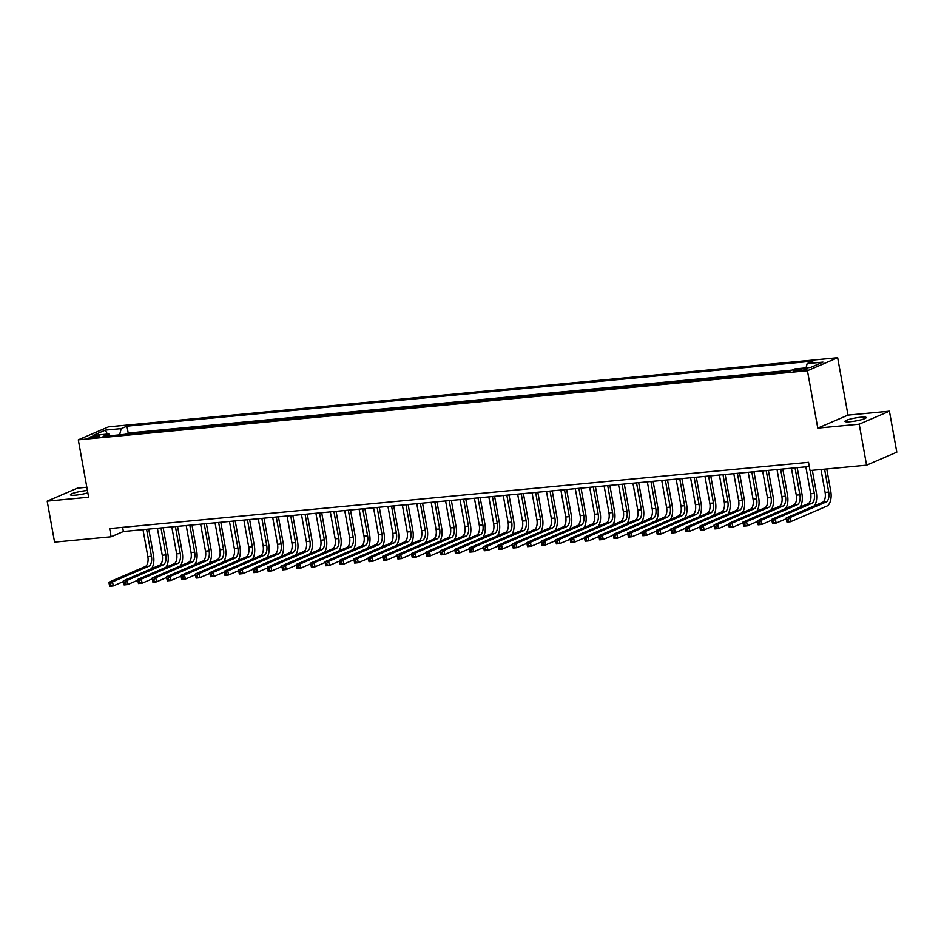 <?xml version="1.0" encoding="UTF-8"?>
<svg xmlns="http://www.w3.org/2000/svg" width="944" height="944" viewBox="0 0 944 944"><rect width="100%" height="100%" fill="white"/><g stroke="black" fill="none" stroke-linecap="round" stroke-linejoin="round"><path stroke-width="1.42" d="M87.426 490.526A10.762 1.499 -10.2 0 0 86.27 490.62A10.762 1.499 -10.2 0 0 75.591 492.532A10.762 1.499 -10.2 0 0 70.446 494.786A10.762 1.499 -10.2 0 0 75.815 495.128A10.762 1.499 -10.2 0 0 87.839 492.851M850.355 421.708A10.762 1.499 -10.2 0 0 861.034 419.809A10.762 1.499 -10.2 0 0 866.179 417.555A10.762 1.499 -10.2 0 0 860.81 417.213A10.762 1.499 -10.2 0 0 850.131 419.112A10.762 1.499 -10.2 0 0 844.986 421.366A10.762 1.499 -10.2 0 0 850.355 421.708M91.875 437.863A5.381 0.755 -10.2 0 0 97.208 436.919A5.381 0.755 -10.2 0 0 99.781 435.786A5.381 0.755 -10.2 0 0 97.102 435.621A5.381 0.755 -10.2 0 0 91.757 436.565A5.381 0.755 -10.2 0 0 89.184 437.697A5.381 0.755 -10.2 0 0 91.875 437.863M86.836 487.257L77.42 488.154L47.2 501.146L54.575 542.139L111.132 536.782L123.381 531.507L809.291 466.501M837.67 357.729L108.525 426.841L78.305 439.833L807.45 370.721L837.67 357.729L847.995 415.112L817.775 428.116L859.205 424.186L889.425 411.183L847.995 415.112M889.425 411.183L896.8 452.176L866.58 465.18L859.205 424.186M789.255 371.311L788.334 371.464M782.328 372.042L773.915 372.833M767.92 373.399L759.507 374.202M753.501 374.768L745.099 375.57M739.093 376.137L730.691 376.927M724.685 377.506L716.284 378.296M710.277 378.863L701.876 379.665M695.87 380.231L687.456 381.034M681.45 381.6L673.048 382.391M667.042 382.969L658.641 383.76M652.634 384.326L644.233 385.128M638.227 385.695L629.825 386.497M623.819 387.064L615.405 387.854M609.399 388.432L600.998 389.223M594.991 389.789L586.59 390.592M580.584 391.158L572.182 391.961M566.176 392.527L557.774 393.318M551.768 393.896L543.355 394.686M537.348 395.253L528.947 396.055M522.941 396.622L514.539 397.424M508.533 397.99L500.131 398.781M494.125 399.359L485.723 400.15M479.717 400.716L471.304 401.519M465.309 402.085L456.896 402.887M450.89 403.454L442.488 404.244M436.482 404.823L428.08 405.613M422.074 406.18L413.673 406.982M407.666 407.548L399.253 408.351M393.259 408.917L384.845 409.708M378.839 410.286L370.437 411.077M364.431 411.643L356.03 412.445M350.023 413.012L341.622 413.814M335.616 414.381L327.214 415.171M321.208 415.749L312.794 416.54M306.788 417.106L298.387 417.909M292.38 418.475L283.979 419.278M277.973 419.844L269.571 420.635M263.565 421.213L255.163 422.003M249.157 422.57L240.744 423.372M234.737 423.939L226.336 424.741M220.33 425.307L211.928 426.098M205.922 426.676L197.52 427.467M191.514 428.033L183.112 428.836M177.106 429.402L168.693 430.204M162.698 430.771L154.285 431.561M148.279 432.14L139.877 432.93M866.58 465.18L810.023 470.537L808.548 462.336L109.657 528.581L111.132 536.782M804.701 368.573L801.527 368.88A5.216 0.732 -10.2 0 0 796.358 369.8A5.216 0.732 -10.2 0 0 793.857 370.886A5.216 0.732 -10.2 0 0 796.465 371.051L799.627 370.756A5.216 0.732 -10.2 0 0 804.807 369.836A5.216 0.732 -10.2 0 0 807.297 368.738A5.216 0.732 -10.2 0 0 804.701 368.573L804.913 369.8M110.354 435.727L108.82 433.957L103.108 436.411L789.019 371.405L794.742 368.939L810.589 367.44L823.003 362.107L807.155 363.605L812.867 361.139L126.956 426.157L121.233 428.611L119.605 434.854M108.82 433.957L92.972 435.455L105.386 430.122L121.233 428.611M791.981 370.131L128.195 433.048L125.469 434.299M133.871 433.497L125.458 434.216M47.2 501.146L88.63 497.228L78.305 439.833M817.775 428.116L807.45 370.721M122.637 527.354L123.381 531.507M806.034 367.877L807.155 363.605M128.195 433.048L126.956 426.157M105.386 430.122L107.356 434.098M820.985 469.498L825.115 492.414A8.413 4.283 -95.4 0 1 822.507 502.361L786.199 517.985L789.809 517.642L790.541 521.737L826.838 506.126A12.614 6.431 84.6 0 0 830.755 491.187L826.755 468.956M824.596 469.156L828.714 492.072A8.413 4.283 -95.4 0 1 826.106 502.019L789.809 517.642L787.886 519.424L786.446 519.566L786.741 521.206L788.181 521.064L787.886 519.424M788.181 521.064L790.541 521.737L786.942 522.079L786.741 521.206M786.199 517.985L786.446 519.566M814.389 505.854A12.614 6.431 84.6 0 0 816.348 492.556L812.347 470.313M810.176 470.525L814.306 493.441A8.413 4.283 -95.4 0 1 811.698 503.388L775.39 519.011L776.133 523.106L786.317 518.728M805.857 466.82L810.707 493.771A8.413 4.283 -95.4 0 1 808.099 503.73L771.791 519.342L775.39 519.011L773.478 520.793L772.027 520.935L772.322 522.575L773.773 522.433L773.478 520.793M773.773 522.433L776.133 523.106L772.534 523.448L772.322 522.575M771.791 519.342L772.027 520.935M799.981 507.223A12.614 6.431 84.6 0 0 801.94 493.924L797.208 467.646M795.049 467.846L799.898 494.798A8.413 4.283 -95.4 0 1 797.291 504.757L760.982 520.368L761.725 524.475L771.909 520.085M791.438 468.189L796.288 495.14A8.413 4.283 -95.4 0 1 793.68 505.099L757.383 520.71L760.982 520.368L759.059 522.162L757.619 522.292L757.914 523.932L759.354 523.802L759.059 522.162M759.354 523.802L761.725 524.475L758.115 524.817L757.914 523.932M757.383 520.71L757.619 522.292M785.561 508.592A12.614 6.431 84.6 0 0 787.532 495.293L782.8 469.015M780.629 469.215L785.479 496.166A8.413 4.283 -95.4 0 1 782.871 506.126L746.574 521.737L747.306 525.832L757.489 521.454M777.03 469.557L781.88 496.509A8.413 4.283 -95.4 0 1 779.272 506.468L742.975 522.079L746.574 521.737L744.651 523.531L743.211 523.66L743.506 525.301L744.946 525.171L744.651 523.531M744.946 525.171L747.306 525.832L743.707 526.174L743.506 525.301M742.975 522.079L743.211 523.66M771.154 509.949A12.614 6.431 84.6 0 0 773.112 496.65L768.392 470.372M766.221 470.584L771.071 497.535A8.413 4.283 -95.4 0 1 768.463 507.483L732.166 523.106L732.898 527.2L743.081 522.823M762.622 470.926L767.472 497.877A8.413 4.283 -95.4 0 1 764.864 507.825L728.556 523.448L732.166 523.106L730.243 524.888L728.803 525.029L729.098 526.669L730.538 526.528L730.243 524.888M730.538 526.528L732.898 527.2L729.299 527.543L729.098 526.669M728.556 523.448L728.803 525.029M756.746 511.318A12.614 6.431 84.6 0 0 758.705 498.019L753.973 471.74M751.813 471.941L756.663 498.904A8.413 4.283 -95.4 0 1 754.055 508.851L717.759 524.475L718.49 528.569L728.674 524.191M748.214 472.283L753.064 499.234A8.413 4.283 -95.4 0 1 750.456 509.194L714.148 524.805L717.759 524.475L715.835 526.256L714.396 526.398L714.691 528.038L716.13 527.897L715.835 526.256M716.13 527.897L718.49 528.569L714.891 528.911L714.691 528.038M714.148 524.805L714.396 526.398M742.338 512.686A12.614 6.431 84.6 0 0 744.297 499.388L739.565 473.109M737.406 473.31L742.255 500.261A8.413 4.283 -95.4 0 1 739.648 510.22L703.339 525.832L704.082 529.938L714.266 525.548M733.807 473.652L738.656 500.603A8.413 4.283 -95.4 0 1 736.049 510.562L699.74 526.174L703.339 525.832L701.427 527.625L699.976 527.755L700.271 529.395L701.722 529.265L701.427 527.625M701.722 529.265L704.082 529.938L700.483 530.28L700.271 529.395M699.74 526.174L699.976 527.755M727.93 514.055A12.614 6.431 84.6 0 0 729.889 500.757L725.157 474.478M722.998 474.679L727.848 501.63A8.413 4.283 -95.4 0 1 725.24 511.589L688.931 527.2L689.675 531.295L699.858 526.917M719.387 475.021L724.237 501.972A8.413 4.283 -95.4 0 1 721.629 511.931L685.332 527.543L688.931 527.2L687.008 528.994L685.568 529.124L685.863 530.764L687.303 530.634L687.008 528.994M687.303 530.634L689.675 531.295L686.064 531.637L685.863 530.764M685.332 527.543L685.568 529.124M713.522 515.412A12.614 6.431 84.6 0 0 715.481 502.114L710.749 475.835M708.59 476.047L713.44 502.999A8.413 4.283 -95.4 0 1 710.82 512.946L674.523 528.569L675.267 532.664L685.438 528.286M704.979 476.39L709.829 503.341A8.413 4.283 -95.4 0 1 707.221 513.288L670.924 528.911L674.523 528.569L672.6 530.351L671.16 530.493L671.455 532.133L672.895 531.991L672.6 530.351M672.895 531.991L675.267 532.664L671.656 533.006L671.455 532.133M670.924 528.911L671.16 530.493M699.103 516.781A12.614 6.431 84.6 0 0 701.062 503.482L696.342 477.204M694.17 477.404L699.02 504.367A8.413 4.283 -95.4 0 1 696.412 514.315L660.116 529.938L660.847 534.033L671.031 529.655M690.571 477.747L695.421 504.698A8.413 4.283 -95.4 0 1 692.813 514.657L656.517 530.268L660.116 529.938L658.192 531.72L656.753 531.861L657.048 533.502L658.487 533.36L658.192 531.72M658.487 533.36L660.847 534.033L657.248 534.375L657.048 533.502M656.517 530.268L656.753 531.861M684.695 518.15A12.614 6.431 84.6 0 0 686.654 504.851L681.922 478.573M679.763 478.773L684.612 505.724A8.413 4.283 -95.4 0 1 682.005 515.684L645.708 531.295L646.439 535.401L656.623 531.012M676.164 479.115L681.013 506.067A8.413 4.283 -95.4 0 1 678.406 516.026L642.097 531.637L645.708 531.295L643.784 533.089L642.345 533.218L642.64 534.859L644.079 534.729L643.784 533.089M644.079 534.729L646.439 535.401L642.84 535.744L642.64 534.859M642.097 531.637L642.345 533.218M670.287 519.519A12.614 6.431 84.6 0 0 672.246 506.22L667.514 479.941M665.355 480.142L670.205 507.093A8.413 4.283 -95.4 0 1 667.597 517.052L631.288 532.664L632.032 536.758L642.215 532.381M661.756 480.484L666.606 507.435A8.413 4.283 -95.4 0 1 663.998 517.395L627.689 533.006L631.288 532.664L629.377 534.457L627.925 534.587L628.22 536.227L629.672 536.098L629.377 534.457M629.672 536.098L632.032 536.758L628.433 537.101L628.22 536.227M627.689 533.006L627.925 534.587M655.879 520.876A12.614 6.431 84.6 0 0 657.838 507.577L653.106 481.298M650.947 481.511L655.797 508.462A8.413 4.283 -95.4 0 1 653.189 518.409L616.88 534.033L617.624 538.127L627.807 533.749M647.336 481.853L652.186 508.804A8.413 4.283 -95.4 0 1 649.578 518.752L613.281 534.375L616.88 534.033L614.957 535.814L613.517 535.956L613.812 537.596L615.252 537.455L614.957 535.814M615.252 537.455L617.624 538.127L614.013 538.469L613.812 537.596M613.281 534.375L613.517 535.956M641.472 522.244A12.614 6.431 84.6 0 0 643.43 508.946L638.699 482.667M636.539 482.868L641.389 509.831A8.413 4.283 -95.4 0 1 638.781 519.778L602.473 535.401L603.216 539.496L613.388 535.118M632.928 483.21L637.778 510.161A8.413 4.283 -95.4 0 1 635.17 520.12L598.874 535.732L602.473 535.401L600.549 537.183L599.11 537.325L599.405 538.965L600.844 538.823L600.549 537.183M600.844 538.823L603.216 539.496L599.605 539.838L599.405 538.965M598.874 535.732L599.11 537.325M627.052 523.613A12.614 6.431 84.6 0 0 629.011 510.315L624.291 484.036M622.12 484.237L626.969 511.188A8.413 4.283 -95.4 0 1 624.362 521.147L588.065 536.758L588.796 540.865L598.98 536.475M618.521 484.579L623.37 511.53A8.413 4.283 -95.4 0 1 620.763 521.489L584.466 537.101L588.065 536.758L586.141 538.552L584.702 538.682L584.997 540.322L586.436 540.192L586.141 538.552M586.436 540.192L588.796 540.865L585.197 541.207L584.997 540.322M584.466 537.101L584.702 538.682M612.644 524.982A12.614 6.431 84.6 0 0 614.603 511.683L609.871 485.405M607.712 485.605L612.562 512.557A8.413 4.283 -95.4 0 1 609.954 522.516L573.657 538.127L574.389 542.222L584.572 537.844M604.113 485.948L608.963 512.899A8.413 4.283 -95.4 0 1 606.355 522.858L570.046 538.469L573.657 538.127L571.734 539.921L570.294 540.051L570.589 541.691L572.029 541.561L571.734 539.921M572.029 541.561L574.389 542.222L570.79 542.564L570.589 541.691M570.046 538.469L570.294 540.051M598.236 526.339A12.614 6.431 84.6 0 0 600.195 513.04L595.463 486.762M593.304 486.974L598.154 513.925A8.413 4.283 -95.4 0 1 595.546 523.873L559.237 539.496L559.981 543.591L570.164 539.213M589.705 487.316L594.555 514.268A8.413 4.283 -95.4 0 1 591.947 524.215L555.638 539.838L559.237 539.496L557.326 541.278L555.886 541.419L556.181 543.06L557.621 542.918L557.326 541.278M557.621 542.918L559.981 543.591L556.382 543.933L556.181 543.06M555.638 539.838L555.886 541.419M583.829 527.708A12.614 6.431 84.6 0 0 585.787 514.409L581.056 488.131M578.896 488.331L583.746 515.294A8.413 4.283 -95.4 0 1 581.138 525.242L544.83 540.865L545.573 544.959L555.756 540.582M575.297 488.673L580.147 515.625A8.413 4.283 -95.4 0 1 577.527 525.584L541.231 541.195L544.83 540.865L542.906 542.647L541.467 542.788L541.762 544.428L543.201 544.287L542.906 542.647M543.201 544.287L545.573 544.959L541.962 545.302L541.762 544.428M541.231 541.195L541.467 542.788M569.421 529.077A12.614 6.431 84.6 0 0 571.38 515.778L566.648 489.499M564.488 489.7L569.338 516.651A8.413 4.283 -95.4 0 1 566.73 526.61L530.422 542.222L531.165 546.328L541.349 541.939M560.878 490.042L565.727 516.993A8.413 4.283 -95.4 0 1 563.12 526.953L526.823 542.564L530.422 542.222L528.498 544.015L527.059 544.145L527.354 545.785L528.793 545.656L528.498 544.015M528.793 545.656L531.165 546.328L527.554 546.67L527.354 545.785M526.823 542.564L527.059 544.145M555.001 530.445A12.614 6.431 84.6 0 0 556.96 517.147L552.24 490.868M550.069 491.069L554.919 518.02A8.413 4.283 -95.4 0 1 552.311 527.979L516.014 543.591L516.746 547.685L526.929 543.307M546.47 491.411L551.32 518.362A8.413 4.283 -95.4 0 1 548.712 528.321L512.415 543.933L516.014 543.591L514.091 545.384L512.651 545.514L512.946 547.154L514.386 547.024L514.091 545.384M514.386 547.024L516.746 547.685L513.147 548.027L512.946 547.154M512.415 543.933L512.651 545.514M540.593 531.802A12.614 6.431 84.6 0 0 542.552 518.504L537.832 492.225M535.661 492.438L540.511 519.389A8.413 4.283 -95.4 0 1 537.903 529.336L501.606 544.959L502.338 549.054L512.521 544.676M532.062 492.78L536.912 519.731A8.413 4.283 -95.4 0 1 534.304 529.678L497.995 545.302L501.606 544.959L499.683 546.741L498.243 546.883L498.538 548.523L499.978 548.381L499.683 546.741M499.978 548.381L502.338 549.054L498.739 549.396L498.538 548.523M497.995 545.302L498.243 546.883M526.186 533.171A12.614 6.431 84.6 0 0 528.144 519.873L523.413 493.594M521.253 493.795L526.103 520.758A8.413 4.283 -95.4 0 1 523.495 530.705L487.198 546.316L487.93 550.423L498.113 546.045M517.654 494.137L522.504 521.088A8.413 4.283 -95.4 0 1 519.896 531.047L483.588 546.659L487.198 546.316L485.275 548.11L483.835 548.252L484.13 549.892L485.57 549.75L485.275 548.11M485.57 549.75L487.93 550.423L484.331 550.765L484.13 549.892M483.588 546.659L483.835 548.252M511.778 534.54A12.614 6.431 84.6 0 0 513.737 521.241L509.005 494.963M506.845 495.163L511.695 522.115A8.413 4.283 -95.4 0 1 509.087 532.074L472.779 547.685L473.522 551.792L483.706 547.402M503.246 495.506L508.096 522.457A8.413 4.283 -95.4 0 1 505.477 532.416L469.18 548.027L472.779 547.685L470.867 549.479L469.416 549.609L469.711 551.249L471.162 551.119L470.867 549.479M471.162 551.119L473.522 551.792L469.923 552.134L469.711 551.249M469.18 548.027L469.416 549.609M497.37 535.909A12.614 6.431 84.6 0 0 499.329 522.61L494.597 496.332M492.438 496.532L497.287 523.483A8.413 4.283 -95.4 0 1 494.68 533.443L458.371 549.054L459.114 553.149L469.298 548.771M488.827 496.874L493.677 523.826A8.413 4.283 -95.4 0 1 491.069 533.785L454.772 549.396L458.371 549.054L456.448 550.848L455.008 550.977L455.303 552.618L456.743 552.488L456.448 550.848M456.743 552.488L459.114 553.149L455.504 553.491L455.303 552.618M454.772 549.396L455.008 550.977M482.95 537.266A12.614 6.431 84.6 0 0 484.909 523.967L480.189 497.689M478.018 497.901L482.868 524.852A8.413 4.283 -95.4 0 1 480.26 534.8L443.963 550.423L444.695 554.517L454.878 550.14M474.419 498.243L479.269 525.194A8.413 4.283 -95.4 0 1 476.661 535.142L440.364 550.765L443.963 550.423L442.04 552.205L440.6 552.346L440.895 553.986L442.335 553.845L442.04 552.205M442.335 553.845L444.695 554.517L441.096 554.86L440.895 553.986M440.364 550.765L440.6 552.346M468.543 538.635A12.614 6.431 84.6 0 0 470.501 525.336L465.781 499.057M463.61 499.258L468.46 526.209A8.413 4.283 -95.4 0 1 465.852 536.168L429.555 551.78L430.287 555.886L440.47 551.508M460.011 499.6L464.861 526.551A8.413 4.283 -95.4 0 1 462.253 536.511L425.945 552.122L429.555 551.78L427.632 553.573L426.192 553.715L426.487 555.355L427.927 555.214L427.632 553.573M427.927 555.214L430.287 555.886L426.688 556.228L426.487 555.355M425.945 552.122L426.192 553.715M454.135 540.003A12.614 6.431 84.6 0 0 456.094 526.705L451.362 500.426M449.202 500.627L454.052 527.578A8.413 4.283 -95.4 0 1 451.444 537.537L415.148 553.149L415.879 557.255L426.063 552.865M445.603 500.969L450.453 527.92A8.413 4.283 -95.4 0 1 447.845 537.879L411.537 553.491L415.148 553.149L413.224 554.942L411.785 555.072L412.08 556.712L413.519 556.582L413.224 554.942M413.519 556.582L415.879 557.255L412.28 557.597L412.08 556.712M411.537 553.491L411.785 555.072M439.727 541.372A12.614 6.431 84.6 0 0 441.686 528.074L436.954 501.795M434.795 501.996L439.644 528.947A8.413 4.283 -95.4 0 1 437.037 538.906L400.728 554.517L401.471 558.612L411.655 554.234M431.196 502.338L436.045 529.289A8.413 4.283 -95.4 0 1 433.438 539.248L397.129 554.86L400.728 554.517L398.816 556.311L397.365 556.441L397.66 558.081L399.111 557.951L398.816 556.311M399.111 557.951L401.471 558.612L397.872 558.954L397.66 558.081M397.129 554.86L397.365 556.441M425.319 542.729A12.614 6.431 84.6 0 0 427.278 529.431L422.546 503.152M420.387 503.364L425.237 530.316A8.413 4.283 -95.4 0 1 422.629 540.263L386.32 555.886L387.064 559.981L397.247 555.603M416.776 503.707L421.626 530.658A8.413 4.283 -95.4 0 1 419.018 540.605L382.721 556.228L386.32 555.886L384.397 557.668L382.957 557.81L383.252 559.45L384.692 559.308L384.397 557.668M384.692 559.308L387.064 559.981L383.453 560.323L383.252 559.45M382.721 556.228L382.957 557.81M410.911 544.098A12.614 6.431 84.6 0 0 412.87 530.799L408.138 504.521M405.979 504.721L410.829 531.673A8.413 4.283 -95.4 0 1 408.209 541.632L371.912 557.243L372.644 561.35L382.827 556.972M402.368 505.064L407.218 532.015A8.413 4.283 -95.4 0 1 404.61 541.974L368.313 557.585L371.912 557.243L369.989 559.037L368.549 559.178L368.844 560.819L370.284 560.677L369.989 559.037M370.284 560.677L372.644 561.35L369.045 561.692L368.844 560.819M368.313 557.585L368.549 559.178M396.492 545.467A12.614 6.431 84.6 0 0 398.451 532.168L393.731 505.89M391.559 506.09L396.409 533.041A8.413 4.283 -95.4 0 1 393.801 543.001L357.505 558.612L358.236 562.718L368.42 558.329M387.96 506.432L392.81 533.384A8.413 4.283 -95.4 0 1 390.202 543.343L353.894 558.954L357.505 558.612L355.581 560.406L354.142 560.535L354.437 562.176L355.876 562.046L355.581 560.406M355.876 562.046L358.236 562.718L354.637 563.061L354.437 562.176M353.894 558.954L354.142 560.535M382.084 546.836A12.614 6.431 84.6 0 0 384.043 533.537L379.311 507.247M377.152 507.459L382.001 534.41A8.413 4.283 -95.4 0 1 379.394 544.369L343.097 559.981L343.828 564.075L354.012 559.698M373.553 507.801L378.402 534.752A8.413 4.283 -95.4 0 1 375.795 544.712L339.486 560.323L343.097 559.981L341.173 561.774L339.734 561.904L340.029 563.544L341.468 563.415L341.173 561.774M341.468 563.415L343.828 564.075L340.229 564.418L340.029 563.544M339.486 560.323L339.734 561.904M367.676 548.193A12.614 6.431 84.6 0 0 369.635 534.894L364.903 508.615M362.744 508.828L367.594 535.779A8.413 4.283 -95.4 0 1 364.986 545.726L328.677 561.35L329.421 565.444L339.604 561.066M359.145 509.17L363.995 536.121A8.413 4.283 -95.4 0 1 361.387 546.069L325.078 561.692L328.677 561.35L326.766 563.131L325.314 563.273L325.609 564.913L327.061 564.772L326.766 563.131M327.061 564.772L329.421 565.444L325.822 565.786L325.609 564.913M325.078 561.692L325.314 563.273M353.268 549.561A12.614 6.431 84.6 0 0 355.227 536.263L350.495 509.984M348.336 510.185L353.186 537.136A8.413 4.283 -95.4 0 1 350.578 547.095L314.269 562.707L315.013 566.813L325.196 562.435M344.725 510.527L349.575 537.478A8.413 4.283 -95.4 0 1 346.967 547.437L310.67 563.049L314.269 562.707L312.346 564.5L310.906 564.642L311.201 566.282L312.641 566.14L312.346 564.5M312.641 566.14L315.013 566.813L311.402 567.155L311.201 566.282M310.67 563.049L310.906 564.642M338.861 550.93A12.614 6.431 84.6 0 0 340.819 537.632L336.088 511.353M333.928 511.554L338.778 538.505A8.413 4.283 -95.4 0 1 336.158 548.464L299.862 564.075L300.605 568.182L310.777 563.792M330.317 511.896L335.167 538.847A8.413 4.283 -95.4 0 1 332.559 548.806L296.263 564.418L299.862 564.075L297.938 565.869L296.499 565.999L296.794 567.639L298.233 567.509L297.938 565.869M298.233 567.509L300.605 568.182L296.994 568.524L296.794 567.639M296.263 564.418L296.499 565.999M324.441 552.299A12.614 6.431 84.6 0 0 326.4 539L321.68 512.71M319.509 512.922L324.358 539.874A8.413 4.283 -95.4 0 1 321.751 549.833L285.454 565.444L286.185 569.539L296.369 565.161M315.91 513.265L320.759 540.216A8.413 4.283 -95.4 0 1 318.152 550.175L281.855 565.786L285.454 565.444L283.53 567.238L282.091 567.368L282.386 569.008L283.825 568.878L283.53 567.238M283.825 568.878L286.185 569.539L282.586 569.881L282.386 569.008M281.855 565.786L282.091 567.368M310.033 553.656A12.614 6.431 84.6 0 0 311.992 540.357L307.26 514.079M305.101 514.291L309.951 541.242A8.413 4.283 -95.4 0 1 307.343 551.19L271.046 566.813L271.778 570.908L281.961 566.53M301.502 514.633L306.352 541.585A8.413 4.283 -95.4 0 1 303.744 551.532L267.435 567.155L271.046 566.813L269.123 568.595L267.683 568.736L267.978 570.377L269.418 570.235L269.123 568.595M269.418 570.235L271.778 570.908L268.179 571.25L267.978 570.377M267.435 567.155L267.683 568.736M295.625 555.025A12.614 6.431 84.6 0 0 297.584 541.726L292.852 515.448M290.693 515.648L295.543 542.599A8.413 4.283 -95.4 0 1 292.935 552.559L256.626 568.17L257.37 572.276L267.553 567.899M287.094 515.99L291.944 542.942A8.413 4.283 -95.4 0 1 289.336 552.901L253.027 568.512L256.626 568.17L254.715 569.964L253.275 570.105L253.57 571.745L255.01 571.604L254.715 569.964M255.01 571.604L257.37 572.276L253.771 572.619L253.57 571.745M253.027 568.512L253.275 570.105M281.218 556.394A12.614 6.431 84.6 0 0 283.176 543.095L278.445 516.816M276.285 517.017L281.135 543.968A8.413 4.283 -95.4 0 1 278.527 553.927L242.219 569.539L242.962 573.645L253.145 569.256M272.686 517.359L277.524 544.31A8.413 4.283 -95.4 0 1 274.916 554.27L238.62 569.881L242.219 569.539L240.295 571.332L238.856 571.462L239.151 573.102L240.59 572.973L240.295 571.332M240.59 572.973L242.962 573.645L239.351 573.987L239.151 573.102M238.62 569.881L238.856 571.462M266.81 557.762A12.614 6.431 84.6 0 0 268.769 544.464L264.037 518.173M261.877 518.386L266.727 545.337A8.413 4.283 -95.4 0 1 264.119 555.296L227.811 570.908L228.554 575.002L238.738 570.624M258.267 518.728L263.116 545.679A8.413 4.283 -95.4 0 1 260.509 555.638L224.212 571.25L227.811 570.908L225.887 572.701L224.448 572.831L224.743 574.471L226.182 574.341L225.887 572.701M226.182 574.341L228.554 575.002L224.943 575.344L224.743 574.471M224.212 571.25L224.448 572.831M252.39 559.119A12.614 6.431 84.6 0 0 254.349 545.821L249.629 519.542M247.458 519.755L252.308 546.706A8.413 4.283 -95.4 0 1 249.7 556.653L213.403 572.276L214.135 576.371L224.318 571.993M243.859 520.097L248.709 547.048A8.413 4.283 -95.4 0 1 246.101 556.995L209.804 572.619L213.403 572.276L211.48 574.058L210.04 574.2L210.335 575.84L211.775 575.698L211.48 574.058M211.775 575.698L214.135 576.371L210.536 576.713L210.335 575.84M209.804 572.619L210.04 574.2M237.982 560.488A12.614 6.431 84.6 0 0 239.941 547.19L235.221 520.911M233.05 521.112L237.9 548.063A8.413 4.283 -95.4 0 1 235.292 558.022L198.995 573.633L199.727 577.74L209.91 573.362M229.451 521.454L234.301 548.405A8.413 4.283 -95.4 0 1 231.693 558.364L195.384 573.976L198.995 573.633L197.072 575.427L195.632 575.569L195.927 577.209L197.367 577.067L197.072 575.427M197.367 577.067L199.727 577.74L196.128 578.082L195.927 577.209M195.384 573.976L195.632 575.569M223.575 561.857A12.614 6.431 84.6 0 0 225.533 548.558L220.802 522.28M218.642 522.48L223.492 549.432A8.413 4.283 -95.4 0 1 220.884 559.391L184.576 575.002L185.319 579.109L195.502 574.719M215.043 522.823L219.893 549.774A8.413 4.283 -95.4 0 1 217.285 559.733L180.977 575.344L184.576 575.002L182.664 576.796L181.224 576.926L181.519 578.566L182.959 578.436L182.664 576.796M182.959 578.436L185.319 579.109L181.72 579.451L181.519 578.566M180.977 575.344L181.224 576.926M209.167 563.226A12.614 6.431 84.6 0 0 211.126 549.927L206.394 523.637M204.234 523.849L209.084 550.8A8.413 4.283 -95.4 0 1 206.476 560.76L170.168 576.371L170.911 580.466L181.095 576.088M200.635 524.191L205.485 551.143A8.413 4.283 -95.4 0 1 202.866 561.102L166.569 576.713L170.168 576.371L168.244 578.165L166.805 578.294L167.1 579.935L168.539 579.805L168.244 578.165M168.539 579.805L170.911 580.466L167.312 580.808L167.1 579.935M166.569 576.713L166.805 578.294M194.759 564.583A12.614 6.431 84.6 0 0 196.718 551.284L191.986 525.006M189.827 525.218L194.676 552.169A8.413 4.283 -95.4 0 1 192.069 562.117L155.76 577.74L156.503 581.834L166.687 577.457M186.216 525.56L191.066 552.511A8.413 4.283 -95.4 0 1 188.458 562.459L152.161 578.082L155.76 577.74L153.837 579.522L152.397 579.663L152.692 581.303L154.132 581.162L153.837 579.522M154.132 581.162L156.503 581.834L152.893 582.177L152.692 581.303M152.161 578.082L152.397 579.663M180.339 565.952A12.614 6.431 84.6 0 0 182.298 552.653L177.578 526.374M175.407 526.575L180.257 553.526A8.413 4.283 -95.4 0 1 177.649 563.485L141.352 579.097L142.084 583.203L152.267 578.825M171.808 526.917L176.658 553.868A8.413 4.283 -95.4 0 1 174.05 563.828L137.753 579.439L141.352 579.097L139.429 580.89L137.989 581.032L138.284 582.672L139.724 582.531L139.429 580.89M139.724 582.531L142.084 583.203L138.485 583.545L138.284 582.672M137.753 579.439L137.989 581.032M165.932 567.32A12.614 6.431 84.6 0 0 167.89 554.022L163.17 527.743M160.999 527.944L165.849 554.895A8.413 4.283 -95.4 0 1 163.241 564.854L126.944 580.466L127.676 584.572L137.859 580.182M157.4 528.286L162.25 555.237A8.413 4.283 -95.4 0 1 159.642 565.196L123.334 580.808L126.944 580.466L125.021 582.259L123.581 582.389L123.876 584.029L125.316 583.899L125.021 582.259M125.316 583.899L127.676 584.572L124.077 584.914L123.876 584.029M123.334 580.808L123.581 582.389M151.524 568.689A12.614 6.431 84.6 0 0 153.483 555.391L148.751 529.1M146.591 529.313L151.441 556.264A8.413 4.283 -95.4 0 1 148.833 566.223L112.537 581.834L113.268 585.929L123.452 581.551M142.992 529.655L147.842 556.606A8.413 4.283 -95.4 0 1 145.234 566.565L108.926 582.177L112.537 581.834L110.613 583.628L109.174 583.758L109.469 585.398L110.908 585.256L110.613 583.628M110.908 585.256L113.268 585.929L109.669 586.271L109.469 585.398M108.926 582.177L109.174 583.758M801.81 370.461L801.527 368.88M828.714 492.072L825.115 492.414M826.106 502.019L822.507 502.361M814.306 493.441L810.707 493.771M811.698 503.388L808.099 503.73M799.898 494.798L796.288 495.14M797.291 504.757L793.68 505.099M785.479 496.166L781.88 496.509M782.871 506.126L779.272 506.468M771.071 497.535L767.472 497.877M768.463 507.483L764.864 507.825M756.663 498.904L753.064 499.234M754.055 508.851L750.456 509.194M742.255 500.261L738.656 500.603M739.648 510.22L736.049 510.562M727.848 501.63L724.237 501.972M725.24 511.589L721.629 511.931M713.44 502.999L709.829 503.341M710.82 512.946L707.221 513.288M699.02 504.367L695.421 504.698M696.412 514.315L692.813 514.657M684.612 505.724L681.013 506.067M682.005 515.684L678.406 516.026M670.205 507.093L666.606 507.435M667.597 517.052L663.998 517.395M655.797 508.462L652.186 508.804M653.189 518.409L649.578 518.752M641.389 509.831L637.778 510.161M638.781 519.778L635.17 520.12M626.969 511.188L623.37 511.53M624.362 521.147L620.763 521.489M612.562 512.557L608.963 512.899M609.954 522.516L606.355 522.858M598.154 513.925L594.555 514.268M595.546 523.873L591.947 524.215M583.746 515.294L580.147 515.625M581.138 525.242L577.527 525.584M569.338 516.651L565.727 516.993M566.73 526.61L563.12 526.953M554.919 518.02L551.32 518.362M552.311 527.979L548.712 528.321M540.511 519.389L536.912 519.731M537.903 529.336L534.304 529.678M526.103 520.758L522.504 521.088M523.495 530.705L519.896 531.047M511.695 522.115L508.096 522.457M509.087 532.074L505.477 532.416M497.287 523.483L493.677 523.826M494.68 533.443L491.069 533.785M482.868 524.852L479.269 525.194M480.26 534.8L476.661 535.142M468.46 526.209L464.861 526.551M465.852 536.168L462.253 536.511M454.052 527.578L450.453 527.92M451.444 537.537L447.845 537.879M439.644 528.947L436.045 529.289M437.037 538.906L433.438 539.248M425.237 530.316L421.626 530.658M422.629 540.263L419.018 540.605M410.829 531.673L407.218 532.015M408.209 541.632L404.61 541.974M396.409 533.041L392.81 533.384M393.801 543.001L390.202 543.343M382.001 534.41L378.402 534.752M379.394 544.369L375.795 544.712M367.594 535.779L363.995 536.121M364.986 545.726L361.387 546.069M353.186 537.136L349.575 537.478M350.578 547.095L346.967 547.437M338.778 538.505L335.167 538.847M336.158 548.464L332.559 548.806M324.358 539.874L320.759 540.216M321.751 549.833L318.152 550.175M309.951 541.242L306.352 541.585M307.343 551.19L303.744 551.532M295.543 542.599L291.944 542.942M292.935 552.559L289.336 552.901M281.135 543.968L277.524 544.31M278.527 553.927L274.916 554.27M266.727 545.337L263.116 545.679M264.119 555.296L260.509 555.638M252.308 546.706L248.709 547.048M249.7 556.653L246.101 556.995M237.9 548.063L234.301 548.405M235.292 558.022L231.693 558.364M223.492 549.432L219.893 549.774M220.884 559.391L217.285 559.733M209.084 550.8L205.485 551.143M206.476 560.76L202.866 561.102M194.676 552.169L191.066 552.511M192.069 562.117L188.458 562.459M180.257 553.526L176.658 553.868M177.649 563.485L174.05 563.828M165.849 554.895L162.25 555.237M163.241 564.854L159.642 565.196M151.441 556.264L147.842 556.606M148.833 566.223L145.234 566.565"/></g></svg>
